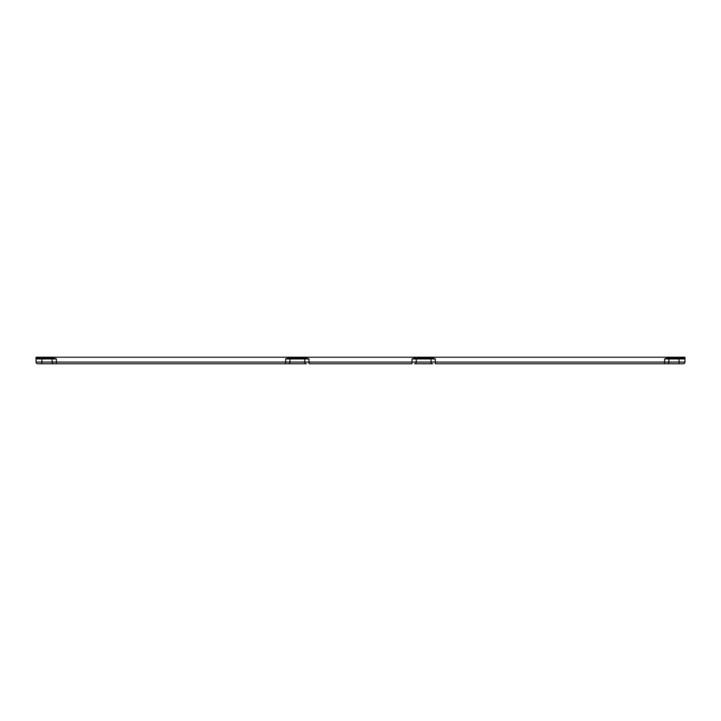 <?xml version="1.0" encoding="UTF-8"?>
<svg xmlns="http://www.w3.org/2000/svg" width="721" height="721" viewBox="0 0 721 721"><rect width="100%" height="100%" fill="white"/><g stroke="black" fill="none" stroke-linecap="round" stroke-linejoin="round"><path stroke-width="1.08" d="M53.669 363.772L288.247 363.772A1.703 1.703 0 0 0 289.959 362.059L285.696 362.059L285.696 363.772L306.434 363.772A1.703 1.703 0 0 1 304.731 362.059L304.731 358.941A0.856 0.856 0 0 0 303.883 358.085M41.277 363.772A1.703 0.649 -90 0 0 41.926 362.059L41.926 358.941L36.05 358.941L36.05 358.085L36.05 362.059A1.703 1.703 0 0 0 37.753 363.772L53.814 363.772A1.703 1.703 -90 0 1 52.11 362.059L52.11 358.941A0.856 0.856 -90 0 0 51.254 358.085A0.856 0.856 -90 0 1 52.11 358.941L56.364 358.941L53.543 358.085L36.05 358.085L36.05 357.228L684.95 357.228L684.95 362.059A1.703 1.703 0 0 1 683.247 363.772A1.703 1.703 0 0 0 684.95 362.059A1.703 1.703 0 0 1 683.247 363.772L664.636 363.772L664.636 362.059L435.304 362.059L435.304 358.941L432.483 358.085L414.836 358.085L412.006 358.941L412.006 363.772L308.994 363.772L308.994 358.941L306.164 358.085L288.517 358.085L285.696 358.941L289.959 358.941A0.856 0.856 0 0 1 290.806 358.085A0.856 0.856 0 0 0 289.959 358.941L308.994 358.941M417.117 358.085A0.856 0.856 0 0 0 416.269 358.941L416.269 362.059A1.703 1.703 0 0 1 414.566 363.772L432.753 363.772A1.703 1.703 0 0 1 431.041 362.059L431.041 358.941A0.856 0.856 0 0 0 430.194 358.085M664.636 363.772L435.304 363.772L435.304 362.059L416.269 362.059A1.703 1.703 0 0 1 414.566 363.772M664.771 363.772L667.331 363.772M285.696 358.941L285.696 362.059L52.11 362.059A1.703 1.703 -90 0 0 53.814 363.772L53.814 363.772A1.703 1.703 -90 0 1 52.101 362.059L52.11 358.941L41.926 358.941L42.251 358.085M288.247 363.772A1.703 1.703 0 0 0 289.959 362.059L289.959 358.941M684.95 358.085L667.457 358.085L664.636 358.941L664.636 362.059L668.89 362.059L668.89 358.941L664.636 358.941M667.186 363.772A1.703 1.703 -90 0 0 668.89 362.059L679.074 362.059L679.074 358.941L668.89 358.941A0.856 0.856 -90 0 1 669.746 358.085A0.856 0.856 -90 0 0 668.899 358.941L668.899 362.059A1.703 1.703 -90 0 1 667.186 363.772M289.959 362.059L416.269 362.059M56.364 358.941L56.364 363.772M684.95 362.059L679.074 362.059A1.703 0.649 -90 0 0 679.723 363.772M669.746 358.085A0.856 0.856 -90 0 0 668.899 358.941M678.749 358.085L679.074 358.941L684.95 358.941M37.753 363.772A1.703 1.703 0 0 1 36.05 362.059L52.101 362.059M435.304 358.941L412.006 358.941"/></g></svg>

